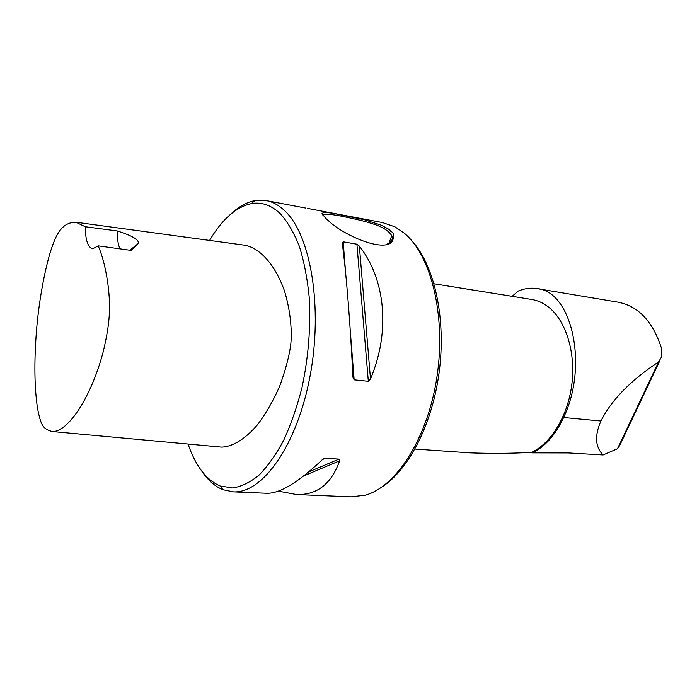 <?xml version="1.0" encoding="UTF-8"?>
<svg xmlns="http://www.w3.org/2000/svg" width="697" height="697" viewBox="0 0 697 697"><rect width="100%" height="100%" fill="white"/><g stroke="black" fill="none" stroke-linecap="round" stroke-linejoin="round"><path stroke-width="1.05" d="M188.024 444.033C195.613 466.014 206.321 479.998 220.156 485.975L232.598 487.961C241.31 486.663 250.11 482.394 258.996 475.154C267.779 466.206 276.021 454.549 283.731 440.182C290.945 424.447 297.027 406.943 301.967 387.663C308.44 357.308 310.862 327.198 309.224 297.349C307.36 278.495 304.084 261.549 299.405 246.494C294.021 232.859 287.678 221.96 280.394 213.796C271.316 205.153 261.636 201.764 251.347 203.62C236.004 206.983 222.082 219.25 209.597 240.421M75.921 222.23L244.612 245.187C259.824 247.897 274.993 264.39 284.42 290.762C290.919 311.812 292.226 333.262 290.632 345.503C288.967 357.247 285.273 370.917 279.567 386.504C273.076 401.063 265.775 413.757 257.663 424.578C245.292 439.093 232.484 446.899 221.472 447.117L52.136 431.521C67.478 432.68 91.063 398.013 103.217 351.724C107.93 332.033 109.211 320.507 109.525 309.268C109.856 289.429 105.456 262.542 98.207 245.849L92.657 248.812C87.857 247.409 85.409 240.056 85.295 226.743L75.921 222.23C63.906 222.221 57.703 231.334 52.955 244.403C46.037 262.795 39.128 298.116 36.497 330.57C34.04 361.9 34.406 388.02 37.621 408.921C41.062 425.205 42.43 428.733 52.136 431.521M619.581 445.705L617.49 448.737L603.097 454.958L568.351 452.945L532.421 452.876L531.689 452.327C511.903 453.52 491.089 453.686 469.247 452.832L466.485 452.632M434.048 283.784L531.323 299.414C537.378 300.311 543.094 302.846 548.452 307.02C565.615 320.385 575.644 351.541 571.958 383.315C568.308 415.098 551.44 443.17 531.689 452.327M512.121 296.33L518.167 291.093C524.371 288.497 530.522 287.652 536.603 288.549C571.357 290.501 588.921 364.662 563.603 417.512C555.526 434.858 545.132 446.646 532.421 452.876M536.603 288.541L617.69 302.115C638.147 305.931 652.714 321.221 661.401 347.986L661.793 356.568L658.587 361.935C630.489 380.51 611.278 400.209 600.945 421.032C594.497 435.66 595.221 446.969 603.097 454.958M201.572 470.823C207.758 480.128 214.903 486.428 222.996 489.721L233.469 491.864C262.394 493.476 296.905 445.862 309.938 376.702C323.173 307.638 310.749 234.88 284.873 210.903C278.817 205.101 272.414 201.633 265.644 200.509L254.928 200.605C246.668 202.208 238.653 206.678 230.873 214.031M325.917 218.51L321.97 213.657C322.746 212.263 326.815 212.228 334.177 213.543L364.348 219.729L380.963 225.07C387.471 228.372 390.503 230.149 390.059 230.402C389.466 231.718 396.671 231.212 392.184 241.58C383.55 252.776 342.88 234.959 328.348 220.644L325.917 218.51M351.122 496.848L365.272 495.192C396.323 486.785 427.81 437.943 436.958 376.833C446.254 315.75 431.042 255.006 404.068 232.998L394.911 226.804L382.575 222.587L321.186 210.991M266.228 493.249L267.056 493.284C280.055 493.441 298.447 482.263 322.223 459.776L324.994 458.251L338.986 459.123L339.605 460.83C331.458 483.875 317.118 495.105 296.565 494.539L278.277 491.115M359.364 246.093C385.458 279.401 390.616 331.336 370.49 378.994L368.321 381.303L354.154 379.839L352.882 377.147C350.591 326.588 346.252 272.727 342.244 243.105L343.159 241.789L356.916 244.194L359.364 246.093L370.49 378.994M320.524 210.86L307.255 208.359M410.942 239.768C433.368 263.03 445.845 314.791 439.659 368.199C433.508 421.607 409.601 469.072 382.514 486.584M387.035 244.185L390.355 242.26C392.489 239.951 392.951 237.764 391.731 235.691C389.214 231.43 383.986 227.832 376.058 224.904C367.868 222.177 360.454 220.156 353.806 218.823C334.56 214.345 324.271 213.212 322.929 215.417M98.207 245.849L131.306 250.423L138.137 243.602C140.158 238.984 126.95 233.983 117.218 230.951C117.14 238.54 118.063 244.508 119.989 248.864M117.218 230.951L85.295 226.743M600.945 421.032L563.603 417.512M658.587 361.935L617.49 448.737M343.159 241.789L345.729 273.982M350.46 333.366L354.154 379.839M356.916 244.194L368.321 381.303M339.605 460.83L303.848 475.859M324.994 458.251L322.955 459.14M338.986 459.123L308.762 471.895M220.156 485.975L222.996 489.721M251.347 203.62L254.928 200.605M233.469 491.864L267.056 493.284M296.565 494.539L352.281 496.9M266.812 200.727L305.425 208.02M388.952 243.279L391.731 235.691M390.355 242.26L392.054 241.702M469.247 452.823L414.994 449.051M659.719 360.933L619.694 445.453M138.137 243.602L129.825 250.223"/></g></svg>
